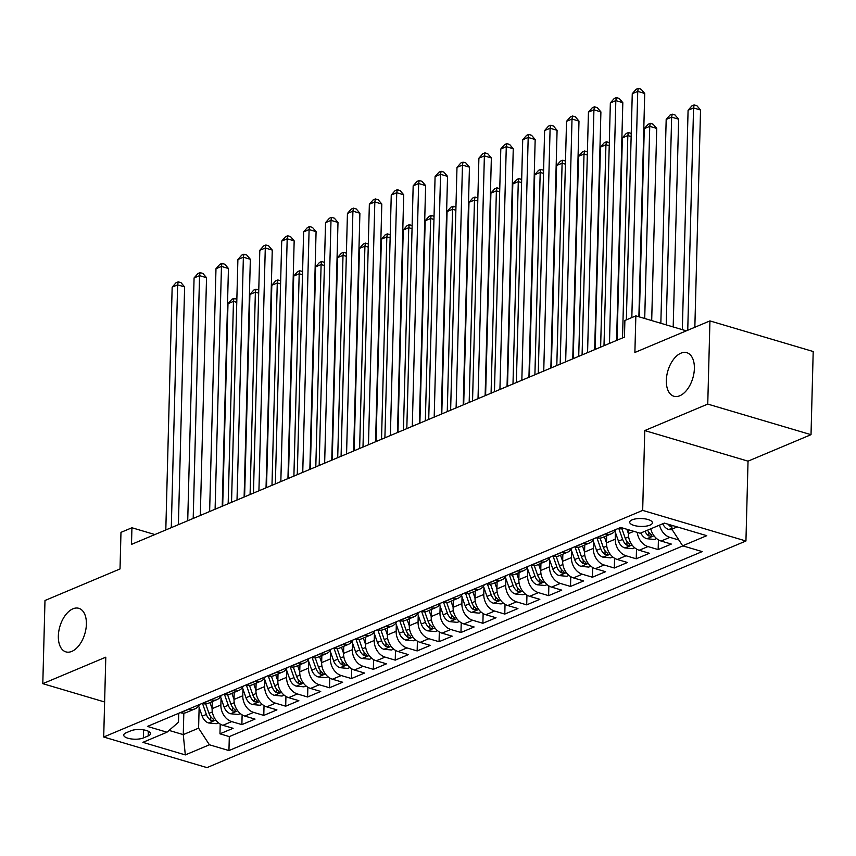 <?xml version="1.0" encoding="UTF-8"?>
<svg xmlns="http://www.w3.org/2000/svg" width="856" height="856" viewBox="0 0 856 856"><rect width="100%" height="100%" fill="white"/><g stroke="black" fill="none" stroke-linecap="round" stroke-linejoin="round"><path stroke-width="1.28" d="M666.332 380.374A22.716 13.001 106.5 0 1 686.812 352.693A22.716 13.001 106.5 0 1 694.377 368.583A22.716 13.001 106.5 0 1 673.907 396.253A22.716 13.001 106.5 0 1 666.332 380.374M58.347 636.008A22.716 13.001 106.5 0 1 78.827 608.327A22.716 13.001 106.5 0 1 86.392 624.217A22.716 13.001 106.5 0 1 65.923 651.887A22.716 13.001 106.5 0 1 58.347 636.008M632.124 519.838A11.353 3.948 -178.5 0 0 629.695 522.192A11.353 3.948 -178.5 0 0 637.292 526.13A11.353 3.948 -178.5 0 0 649.982 525.135A11.353 3.948 -178.5 0 0 652.411 522.781A11.353 3.948 -178.5 0 0 644.814 518.843A11.353 3.948 -178.5 0 0 632.124 519.838M811.017 434.677L813.2 351.516L709.934 320.914L707.752 404.086L644.761 430.568L642.674 510.401L745.94 541.003L748.037 461.159L811.017 434.677L707.752 404.086M642.674 510.401L103.704 737.016L206.97 767.618L745.94 541.003M103.704 737.016L105.791 657.183L42.8 683.666L104.614 701.984M42.8 683.666L44.983 600.505L120.022 568.951L120.974 532.357L131.931 527.756L131.492 544.384L624.452 337.114L624.891 320.486L635.848 315.875L634.885 352.469L709.934 320.914M212.288 701.588L212.106 708.672A14.199 10.54 67.2 0 0 222.924 725.289L233.11 728.306L219.96 733.827L220.217 724.08M221.051 698.282L220.869 704.991A14.199 10.54 67.2 0 0 231.687 721.597L241.874 724.615L242.13 714.867M241.874 724.615L255.024 719.093L244.827 716.076A14.199 10.54 67.2 0 1 234.02 699.459L234.202 692.376M256.115 683.163L255.923 690.246A14.199 10.54 67.2 0 0 266.74 706.863L276.927 709.881L263.787 715.402L264.033 705.654M278.018 673.95L277.836 681.034A14.199 10.54 67.2 0 0 288.654 697.651L298.84 700.668L285.69 706.189L285.947 696.442M299.932 664.738L299.739 671.821A14.199 10.54 67.2 0 0 310.557 688.438L320.743 691.455L307.604 696.987L307.86 687.229M321.835 655.525L321.653 662.608A14.199 10.54 67.2 0 0 332.47 679.225L342.657 682.243L329.507 687.775L329.763 678.027M343.748 646.312L343.566 653.395A14.199 10.54 67.2 0 0 354.384 670.013L364.57 673.03L351.42 678.562L351.677 668.814M365.662 637.099L365.469 644.183A14.199 10.54 67.2 0 0 376.287 660.8L386.473 663.817L373.334 669.349L373.591 659.602M387.565 627.897L387.383 634.97A14.199 10.54 67.2 0 0 398.2 651.587L408.387 654.605L395.237 660.137L395.493 650.389M409.478 618.685L409.296 625.757A14.199 10.54 67.2 0 0 420.103 642.375L430.29 645.392L417.15 650.924L417.407 641.176M431.381 609.472L431.199 616.555A14.199 10.54 67.2 0 0 442.017 633.162L452.203 636.179L439.064 641.711L439.31 631.963M453.295 600.259L453.113 607.343A14.199 10.54 67.2 0 0 463.931 623.949L474.117 626.967L460.967 632.498L461.224 622.751M475.208 591.047L475.016 598.13A14.199 10.54 67.2 0 0 485.834 614.736L496.02 617.754L482.88 623.286L483.137 613.538M497.111 581.834L496.929 588.917A14.199 10.54 67.2 0 0 507.747 605.524L517.934 608.541L504.783 614.073L505.04 604.325M519.025 572.621L518.843 579.705A14.199 10.54 67.2 0 0 529.65 596.311L539.847 599.339L526.697 604.86L526.954 595.113M540.939 563.409L540.746 570.492A14.199 10.54 67.2 0 0 551.564 587.109L561.75 590.126L548.61 595.648L548.857 585.9M562.841 554.196L562.66 561.279A14.199 10.54 67.2 0 0 573.477 577.896L583.664 580.914L570.513 586.435L570.77 576.687M584.755 544.983L584.562 552.067A14.199 10.54 67.2 0 0 595.38 568.684L605.567 571.701L592.427 577.222L592.684 567.475M606.658 535.77L606.476 542.854A14.199 10.54 67.2 0 0 617.294 559.471L627.48 562.488L614.33 568.01L614.587 558.262M628.486 529.757L628.39 533.641A14.199 10.54 67.2 0 0 639.197 550.258L649.394 553.276L636.243 558.797L636.5 549.049M650.763 528.805A14.199 10.54 67.2 0 0 661.11 541.046L671.297 544.063L658.157 549.584L658.414 539.836M143.38 737.936L148.195 735.914A11 3.831 -178.5 0 0 150.549 733.635A11 3.831 -178.5 0 0 143.187 729.815A11 3.831 -178.5 0 0 130.893 730.789L126.078 732.811A11 3.831 -178.5 0 0 123.724 735.09A11 3.831 -178.5 0 0 131.086 738.91A11 3.831 -178.5 0 0 143.38 737.936L143.594 729.879M183.826 713.102L183.259 734.619L198.592 728.167L209.41 744.784L228.948 750.573L702.188 551.596L682.66 545.807L706.756 535.674L664.331 523.102L640.235 533.235L620.696 527.446L147.446 726.423L166.984 732.212L178.497 722.218L178.733 713.273M209.41 744.784L185.313 754.917L142.888 742.345L166.984 732.212M615.421 532.464L615.239 539.173L606.476 542.854M593.508 541.677L593.326 548.386L584.562 552.067M571.594 550.89L571.423 557.598L562.66 561.279M549.691 560.102L549.509 566.8L540.746 570.492M527.778 569.304L527.606 576.013L518.843 579.705M505.864 578.517L505.693 585.226L496.929 588.917M483.961 587.73L483.779 594.438L475.016 598.13M462.047 596.942L461.876 603.651L453.113 607.343M440.145 606.155L439.963 612.864L431.199 616.555M418.231 615.368L418.06 622.077L409.296 625.757L407.167 619.658M396.317 624.58L396.146 631.289L387.383 634.97M374.414 633.793L374.233 640.502L365.469 644.183M352.501 643.006L352.33 649.715L343.566 653.395M330.598 652.218L330.416 658.927L321.653 662.608M308.684 661.431L308.513 668.14L299.739 671.821M286.771 670.644L286.6 677.353L277.836 681.034M264.868 679.857L264.686 686.566L255.923 690.246M242.954 689.069L242.783 695.778L234.02 699.459M219.96 733.827L229.312 736.599L682.917 545.882M678.894 540.029L669.874 537.354A14.199 10.54 -112.8 0 1 659.527 525.124M658.157 549.584L647.971 546.567A14.199 10.54 -112.8 0 1 637.26 532.357M636.243 558.797L626.057 555.779A14.199 10.54 -112.8 0 1 615.239 539.173M614.33 568.01L604.143 564.992A14.199 10.54 -112.8 0 1 593.326 548.386M592.427 577.222L582.24 574.205A14.199 10.54 -112.8 0 1 571.423 557.598M570.513 586.435L560.327 583.418A14.199 10.54 -112.8 0 1 549.509 566.8M548.61 595.648L538.413 592.63A14.199 10.54 -112.8 0 1 527.606 576.013M526.697 604.86L516.51 601.843A14.199 10.54 -112.8 0 1 505.693 585.226M504.783 614.073L494.597 611.056A14.199 10.54 -112.8 0 1 483.779 594.438M482.88 623.286L472.694 620.268A14.199 10.54 -112.8 0 1 461.876 603.651M460.967 632.498L450.78 629.481A14.199 10.54 -112.8 0 1 439.963 612.864M439.064 641.711L428.867 638.694A14.199 10.54 -112.8 0 1 418.06 622.077M417.15 650.924L406.964 647.906A14.199 10.54 -112.8 0 1 396.146 631.289M395.237 660.137L385.05 657.119A14.199 10.54 -112.8 0 1 374.233 640.502M373.334 669.349L363.147 666.332A14.199 10.54 -112.8 0 1 352.33 649.715M351.42 678.562L341.234 675.545A14.199 10.54 -112.8 0 1 330.416 658.927M329.507 687.775L319.32 684.757A14.199 10.54 -112.8 0 1 308.513 668.14M307.604 696.987L297.417 693.959A14.199 10.54 -112.8 0 1 286.6 677.353M285.69 706.189L275.504 703.172A14.199 10.54 -112.8 0 1 264.686 686.566M263.787 715.402L253.601 712.385A14.199 10.54 -112.8 0 1 242.783 695.778M189.005 708.95L189.262 709.036A14.199 10.54 67.2 0 0 195.114 708.811A14.199 10.54 67.2 0 0 199.48 704.542M180.242 712.641L180.498 712.716A14.199 10.54 67.2 0 0 186.351 712.502L195.114 708.811M202.144 703.429L202.412 703.504A14.199 10.54 67.2 0 0 208.254 703.29L217.017 699.598A14.199 10.54 -112.8 0 1 211.175 699.823L210.908 699.737M224.058 694.216L224.315 694.291A14.199 10.54 67.2 0 0 230.168 694.077L238.931 690.385A14.199 10.54 -112.8 0 1 233.078 690.61L232.821 690.525M245.972 685.003L246.228 685.078A14.199 10.54 67.2 0 0 252.081 684.864L260.845 681.173A14.199 10.54 -112.8 0 1 254.992 681.397L254.735 681.322M267.875 675.791L268.131 675.865A14.199 10.54 67.2 0 0 273.984 675.652L282.748 671.96A14.199 10.54 -112.8 0 1 276.895 672.185L276.638 672.11M289.788 666.578L290.045 666.653A14.199 10.54 67.2 0 0 295.898 666.439L304.661 662.747A14.199 10.54 -112.8 0 1 298.808 662.972L298.551 662.897M311.691 657.365L311.959 657.44A14.199 10.54 67.2 0 0 317.801 657.226L326.575 653.535A14.199 10.54 -112.8 0 1 320.722 653.759L320.454 653.684M333.605 648.153L333.861 648.227A14.199 10.54 67.2 0 0 339.714 648.013L348.478 644.333A14.199 10.54 -112.8 0 1 342.625 644.547L342.368 644.472M355.518 638.94L355.775 639.015A14.199 10.54 67.2 0 0 361.628 638.801L370.391 635.12A14.199 10.54 -112.8 0 1 364.538 635.334L364.281 635.259M377.421 629.727L377.678 629.802A14.199 10.54 67.2 0 0 383.531 629.588L392.294 625.907A14.199 10.54 -112.8 0 1 386.441 626.121L386.184 626.046M399.335 620.514L399.591 620.6A14.199 10.54 67.2 0 0 405.444 620.375L414.208 616.695A14.199 10.54 -112.8 0 1 408.355 616.909L408.098 616.834M421.238 611.302L421.505 611.387A14.199 10.54 67.2 0 0 427.358 611.163L436.121 607.482A14.199 10.54 -112.8 0 1 430.268 607.696L430.001 607.621M443.151 602.089L443.408 602.175A14.199 10.54 67.2 0 0 449.261 601.95L458.024 598.269A14.199 10.54 -112.8 0 1 452.171 598.483L451.915 598.408M465.065 592.876L465.322 592.962A14.199 10.54 67.2 0 0 471.175 592.737L479.938 589.056A14.199 10.54 -112.8 0 1 474.085 589.27L473.828 589.196M486.968 583.674L487.235 583.749A14.199 10.54 67.2 0 0 493.077 583.525L501.841 579.844A14.199 10.54 -112.8 0 1 495.999 580.058L495.731 579.983M508.881 574.462L509.138 574.537A14.199 10.54 67.2 0 0 514.991 574.312L523.754 570.631A14.199 10.54 -112.8 0 1 517.901 570.845L517.645 570.77M530.784 565.249L531.052 565.324A14.199 10.54 67.2 0 0 536.905 565.099L545.668 561.418A14.199 10.54 -112.8 0 1 539.815 561.632L539.558 561.557M552.698 556.036L552.955 556.111A14.199 10.54 67.2 0 0 558.808 555.897L567.571 552.206A14.199 10.54 -112.8 0 1 561.718 552.43L561.461 552.345M574.611 546.824L574.868 546.898A14.199 10.54 67.2 0 0 580.721 546.684L589.484 542.993A14.199 10.54 -112.8 0 1 583.632 543.218L583.375 543.132M596.514 537.611L596.782 537.686A14.199 10.54 67.2 0 0 602.624 537.472L611.387 533.78A14.199 10.54 -112.8 0 1 605.545 534.005L605.278 533.919M618.428 528.398L618.685 528.473A14.199 10.54 67.2 0 0 624.056 528.441M199.138 707.495L198.592 728.167M686.341 330.833L635.848 315.875M154.883 534.551L131.931 527.756M169.06 730.414L183.259 734.619L185.313 754.917M671.939 525.359L671.842 529.19L677.235 526.922M229.312 736.599L228.948 750.573M221.394 695.34A14.199 10.54 -112.8 0 1 217.017 699.598M243.307 686.127A14.199 10.54 -112.8 0 1 238.931 690.385M265.21 676.914A14.199 10.54 -112.8 0 1 260.845 681.173M287.124 667.701A14.199 10.54 -112.8 0 1 282.748 671.96M309.027 658.489A14.199 10.54 -112.8 0 1 304.661 662.747M330.94 649.276A14.199 10.54 -112.8 0 1 326.575 653.535M352.854 640.063A14.199 10.54 -112.8 0 1 348.478 644.333M374.757 630.851A14.199 10.54 -112.8 0 1 370.391 635.12M396.67 621.638A14.199 10.54 -112.8 0 1 392.294 625.907M418.573 612.425A14.199 10.54 -112.8 0 1 414.208 616.695M440.487 603.213A14.199 10.54 -112.8 0 1 436.121 607.482M462.401 594A14.199 10.54 -112.8 0 1 458.024 598.269M484.303 584.787A14.199 10.54 -112.8 0 1 479.938 589.056M506.217 575.574A14.199 10.54 -112.8 0 1 501.841 579.844M528.131 566.362A14.199 10.54 -112.8 0 1 523.754 570.631M550.034 557.149A14.199 10.54 -112.8 0 1 545.668 561.418M571.947 547.936A14.199 10.54 -112.8 0 1 567.571 552.206M593.85 538.734A14.199 10.54 -112.8 0 1 589.484 542.993M615.764 529.522A14.199 10.54 -112.8 0 1 611.387 533.78M682.66 545.807L671.842 529.19M644.761 430.568L748.037 461.159M178.39 524.664L184.618 286.921L177.641 284.855L171.286 527.66M172.163 287.156L176.015 282.758L178.209 281.838L177.641 284.855L172.163 287.156L165.807 529.96M178.209 281.838L181.001 282.662L184.618 286.921M212.106 708.618L209.977 702.562M218.419 722.796L216.311 723.684L208.532 722.956A9.405 6.987 -112.8 0 1 202.198 716.183L198.613 705.997M202.53 703.536L206.36 714.428A9.405 6.987 67.2 0 0 210.619 720.174L213.722 720.442L213.24 719.072A9.405 6.987 -112.8 0 1 208.982 713.326L205.665 703.889M228.167 503.745L233.463 301.387L227.985 303.698L222.688 506.046M236.77 302.371L233.463 301.387L234.03 298.38L236.855 299.247M227.985 303.698L231.837 299.3L234.03 298.38M200.304 515.451L206.531 277.708L199.555 275.643L193.199 518.447M194.077 277.943L197.929 273.546L200.111 272.625L199.555 275.643L194.077 277.943L187.721 520.748M200.111 272.625L202.904 273.449L206.531 277.708M222.218 506.249L228.445 268.495L221.458 266.43L215.102 509.234M215.98 268.731L219.832 264.333L222.025 263.413L221.458 266.43L215.98 268.731L209.624 511.535M222.025 263.413L224.818 264.236L228.445 268.495M244.121 497.036L250.348 259.282L243.371 257.217L237.016 500.022M237.893 259.518L241.745 255.12L243.939 254.2L243.371 257.217L237.893 259.518L231.537 502.322M243.939 254.2L246.731 255.024L250.348 259.282M266.034 487.824L272.262 250.07L265.285 248.005L258.919 490.809M259.807 250.305L263.659 245.907L265.841 244.987L265.285 248.005L259.807 250.305L253.451 493.11M265.841 244.987L268.634 245.822L272.262 250.07M234.02 699.405L231.89 693.349M240.333 713.583L238.214 714.471L230.446 713.744A9.405 6.987 -112.8 0 1 224.101 706.97L220.516 696.784M224.433 694.323L228.263 705.216A9.405 6.987 67.2 0 0 232.522 710.962L235.635 711.229L235.154 709.859A9.405 6.987 -112.8 0 1 230.895 704.114L227.578 694.676M250.08 494.533L255.377 292.174L249.899 294.485L244.602 496.833M258.683 293.159L255.377 292.174L255.933 289.168L258.758 290.034M249.899 294.485L253.751 290.088L255.933 289.168M255.923 690.193L253.793 684.137M262.246 704.37L260.128 705.258L252.349 704.531A9.405 6.987 -112.8 0 1 246.014 697.758L242.43 687.571M246.346 685.11L250.177 696.003A9.405 6.987 67.2 0 0 254.435 701.749L257.538 702.016L257.067 700.647A9.405 6.987 -112.8 0 1 252.809 694.901L249.481 685.463M271.983 485.32L277.28 282.962L271.812 285.273L266.505 487.62M280.586 283.946L277.28 282.962L277.847 279.955L280.672 280.822M271.812 285.273L275.653 280.875L277.847 279.955M277.836 680.98L275.707 674.924M284.149 695.158L282.041 696.046L274.262 695.318A9.405 6.987 -112.8 0 1 267.917 688.545L264.333 678.359M268.249 675.898L272.08 686.79A9.405 6.987 67.2 0 0 276.338 692.536L279.452 692.804L278.97 691.434A9.405 6.987 -112.8 0 1 274.712 685.688L271.395 676.251M293.897 476.107L299.193 273.76L293.715 276.06L288.419 478.408M302.5 274.733L299.193 273.76L299.76 270.742L302.585 271.609M293.715 276.06L297.567 271.662L299.76 270.742M299.75 671.767L297.62 665.711M306.063 685.945L303.944 686.844L296.176 686.105A9.405 6.987 -112.8 0 1 289.831 679.332L286.246 669.146M290.163 666.685L293.993 677.588A9.405 6.987 67.2 0 0 298.252 683.323L301.365 683.591L300.884 682.221A9.405 6.987 -112.8 0 1 296.625 676.475L293.308 667.038M315.8 466.895L321.107 264.547L315.629 266.847L310.332 469.195M324.413 265.521L321.107 264.547L321.663 261.529L324.488 262.396M315.629 266.847L319.481 262.45L321.663 261.529M287.948 478.611L294.164 240.857L287.188 238.792L280.832 481.596M281.71 241.092L285.562 236.695L287.755 235.775L287.188 238.792L281.71 241.092L275.354 483.897M287.755 235.775L290.548 236.609L294.164 240.857M321.653 662.555L319.523 656.499M327.966 676.743L325.858 677.631L318.079 676.893A9.405 6.987 -112.8 0 1 311.745 670.12L308.16 659.933M312.076 657.472L315.907 668.375A9.405 6.987 67.2 0 0 320.165 674.111L323.268 674.378L322.787 673.009A9.405 6.987 -112.8 0 1 318.528 667.263L315.211 657.825M337.713 457.682L343.01 255.334L337.531 257.635L332.235 459.982M346.316 256.308L343.01 255.334L343.577 252.317L346.402 253.183M337.531 257.635L341.384 253.237L343.577 252.317M309.851 469.398L316.078 231.644L309.102 229.579L302.746 472.384M303.623 231.88L307.475 227.482L309.658 226.562L309.102 229.579L303.623 231.88L297.267 474.684M309.658 226.562L312.451 227.396L316.078 231.644M343.566 653.342L341.437 647.286M349.879 667.53L347.761 668.418L339.993 667.68A9.405 6.987 -112.8 0 1 333.647 660.907L330.063 650.721M333.979 648.27L337.81 659.163A9.405 6.987 67.2 0 0 342.068 664.898L345.182 665.166L344.7 663.796A9.405 6.987 -112.8 0 1 340.442 658.05L337.125 648.613M359.627 448.469L364.924 246.121L359.445 248.422L354.149 450.77M368.23 247.095L364.924 246.121L365.491 243.104L368.315 243.971M359.445 248.422L363.297 244.024L365.491 243.104M331.764 460.186L337.992 222.432L331.005 220.367L324.649 463.171M325.537 222.667L329.378 218.28L331.572 217.349L331.005 220.367L325.537 222.667L319.17 465.471M331.572 217.349L334.364 218.184L337.992 222.432M365.469 644.14L363.34 638.073M371.793 658.317L369.674 659.206L361.895 658.467A9.405 6.987 -112.8 0 1 355.561 651.694L351.976 641.508M355.893 639.058L359.723 649.95A9.405 6.987 67.2 0 0 363.982 655.685L367.085 655.953L366.614 654.583A9.405 6.987 -112.8 0 1 362.356 648.837L359.028 639.411M381.53 439.256L386.826 236.909L381.359 239.209L376.052 441.557M390.143 237.882L386.826 236.909L387.394 233.891L390.218 234.758M381.359 239.209L385.2 234.811L387.394 233.891M353.667 450.973L359.895 213.219L352.918 211.154L346.562 453.958M347.44 213.454L351.292 209.067L353.485 208.136L352.918 211.154L347.44 213.454L341.084 456.269M353.485 208.136L356.278 208.971L359.895 213.219M387.383 634.927L385.254 628.86M393.696 649.105L391.588 649.993L383.809 649.255A9.405 6.987 -112.8 0 1 377.464 642.482L373.89 632.295M377.796 629.845L381.626 640.737A9.405 6.987 67.2 0 0 385.895 646.473L388.999 646.74L388.517 645.37A9.405 6.987 -112.8 0 1 384.258 639.625L380.941 630.198M403.444 430.044L408.74 227.696L403.262 229.996L397.965 432.344M412.046 228.67L408.74 227.696L409.307 224.679L412.132 225.545M403.262 229.996L407.114 225.599L409.307 224.679M375.581 441.76L381.808 204.006L374.832 201.941L368.465 444.745M369.353 204.242L373.205 199.855L375.388 198.934L374.832 201.941L369.353 204.242L362.998 447.057M375.388 198.934L378.181 199.758L381.808 204.006M415.609 639.892L413.491 640.78L405.723 640.042A9.405 6.987 -112.8 0 1 399.377 633.269L395.793 623.082M399.709 620.632L403.54 631.525A9.405 6.987 67.2 0 0 407.798 637.26L410.912 637.527L410.431 636.158A9.405 6.987 -112.8 0 1 406.172 630.423L402.855 620.985M425.346 420.831L430.654 218.483L425.175 220.784L419.879 423.132M433.96 219.457L430.654 218.483L431.21 215.466L434.035 216.333M425.175 220.784L429.027 216.386L431.21 215.466M397.494 432.548L403.711 194.794L396.735 192.728L390.379 435.533M391.256 195.029L395.108 190.642L397.302 189.722L396.735 192.728L391.256 195.029L384.9 437.844M397.302 189.722L400.094 190.546L403.711 194.794M431.199 616.502L429.07 610.446M437.512 630.679L435.404 631.567L427.625 630.829A9.405 6.987 -112.8 0 1 421.291 624.056L417.707 613.87M421.623 611.419L425.453 622.312A9.405 6.987 67.2 0 0 429.712 628.047L432.815 628.315L432.334 626.945A9.405 6.987 -112.8 0 1 428.075 621.21L424.758 611.773M447.26 411.618L452.557 209.271L447.078 211.571L441.782 413.919M455.863 210.244L452.557 209.271L453.124 206.253L455.948 207.12M447.078 211.571L450.93 207.173L453.124 206.253M419.397 423.335L425.625 185.591L418.648 183.516L412.292 426.32M413.17 185.827L417.022 181.429L419.215 180.509L418.648 183.516L413.17 185.827L406.814 428.631M419.215 180.509L421.997 181.333L425.625 185.591M453.113 607.289L450.984 601.233M459.426 621.467L457.307 622.355L449.539 621.617A9.405 6.987 -112.8 0 1 443.194 614.854L439.61 604.657M443.526 602.207L447.356 613.099A9.405 6.987 67.2 0 0 451.615 618.835L454.729 619.113L454.247 617.732A9.405 6.987 -112.8 0 1 449.989 611.997L446.672 602.56M469.174 402.406L474.47 200.058L468.992 202.358L463.695 404.717M477.776 201.042L474.47 200.058L475.037 197.041L477.862 197.907M468.992 202.358L472.844 197.961L475.037 197.041M441.311 414.122L447.538 176.379L440.562 174.303L434.195 417.118M435.083 176.614L438.925 172.216L441.118 171.296L440.562 174.303L435.083 176.614L428.717 419.419M441.118 171.296L443.911 172.12L447.538 176.379M475.026 598.077L472.887 592.02M481.34 612.254L479.221 613.142L471.453 612.404A9.405 6.987 -112.8 0 1 465.108 605.641L461.523 595.444M465.439 592.994L469.27 603.887A9.405 6.987 67.2 0 0 473.529 609.633L476.632 609.9L476.161 608.52A9.405 6.987 -112.8 0 1 471.902 602.785L468.585 593.347M491.077 393.193L496.384 190.845L490.905 193.146L485.598 395.504M499.69 191.83L496.384 190.845L496.94 187.828L499.765 188.695M490.905 193.146L494.747 188.759L496.94 187.828M463.214 404.909L469.441 167.166L462.465 165.09L456.109 407.905M456.986 167.401L460.838 163.004L463.032 162.084L462.465 165.09L456.986 167.401L450.63 410.206M463.032 162.084L465.825 162.907L469.441 167.166M496.929 588.864L494.8 582.808M503.242 603.041L501.135 603.929L493.356 603.191A9.405 6.987 -112.8 0 1 487.01 596.429L483.437 586.232M487.342 583.781L491.184 594.674A9.405 6.987 67.2 0 0 495.442 600.42L498.545 600.687L498.064 599.307A9.405 6.987 -112.8 0 1 493.805 593.572L490.488 584.134M512.99 383.98L518.287 181.633L512.808 183.933L507.512 386.291M521.593 182.617L518.287 181.633L518.854 178.615L521.679 179.493M512.808 183.933L516.66 179.546L518.854 178.615M485.127 395.697L491.355 157.953L484.378 155.878L478.023 398.693M478.9 158.189L482.752 153.791L484.935 152.871L484.378 155.878L478.9 158.189L472.544 400.993M484.935 152.871L487.727 153.695L491.355 157.953M518.843 579.651L516.714 573.595M525.156 593.829L523.037 594.717L515.269 593.978A9.405 6.987 -112.8 0 1 508.924 587.216L505.34 577.019M509.256 574.569L513.086 585.461A9.405 6.987 67.2 0 0 517.345 591.207L520.459 591.475L519.977 590.094A9.405 6.987 -112.8 0 1 515.719 584.359L512.402 574.922M534.904 374.768L540.2 172.42L534.722 174.72L529.425 377.079M543.507 173.404L540.2 172.42L540.757 169.413L543.581 170.28M534.722 174.72L538.574 170.333L540.757 169.413M507.041 386.484L513.258 148.741L506.281 146.676L499.925 389.48M500.803 148.976L504.655 144.578L506.848 143.658L506.281 146.676L500.803 148.976L494.447 391.781M506.848 143.658L509.641 144.482L513.258 148.741M540.746 570.438L538.617 564.382M547.059 584.616L544.951 585.504L537.172 584.776A9.405 6.987 -112.8 0 1 530.838 578.003L527.253 567.806M531.169 565.356L535 576.249A9.405 6.987 67.2 0 0 539.259 581.994L542.362 582.262L541.891 580.882A9.405 6.987 -112.8 0 1 537.621 575.146L534.305 565.709M556.807 365.565L562.103 163.207L556.625 165.508L551.328 367.866M565.409 164.191L562.103 163.207L562.67 160.2L565.495 161.067M556.625 165.508L560.477 161.121L562.67 160.2M528.944 377.271L535.171 139.528L528.195 137.463L521.839 380.267M522.716 139.763L526.568 135.366L528.762 134.446L528.195 137.463L522.716 139.763L516.361 382.568M528.762 134.446L531.544 135.269L535.171 139.528M562.66 561.226L560.53 555.17M568.973 575.403L566.854 576.291L559.086 575.564A9.405 6.987 -112.8 0 1 552.741 568.791L549.156 558.604M553.072 556.143L556.903 567.036A9.405 6.987 67.2 0 0 561.162 572.782L564.275 573.049L563.794 571.669A9.405 6.987 -112.8 0 1 559.535 565.934L556.218 556.496M578.72 356.353L584.017 153.994L578.538 156.295L573.242 358.653M587.323 154.979L584.017 153.994L584.584 150.988L587.409 151.854M578.538 156.295L582.39 151.908L584.584 150.988M550.857 368.059L557.085 130.315L550.108 128.25L543.742 371.055M544.63 130.551L548.471 126.153L550.665 125.233L550.108 128.25L544.63 130.551L538.264 373.355M550.665 125.233L553.457 126.057L557.085 130.315M584.573 552.013L582.433 545.957M590.886 566.191L588.768 567.079L580.999 566.351A9.405 6.987 -112.8 0 1 574.654 559.578L571.07 549.392M574.986 546.931L578.817 557.823A9.405 6.987 67.2 0 0 583.075 563.569L586.189 563.837L585.707 562.467A9.405 6.987 -112.8 0 1 581.449 556.721L578.132 547.284M600.623 347.14L605.93 144.782L600.452 147.093L595.145 349.441M609.237 145.766L605.93 144.782L606.487 141.775L609.312 142.642M600.452 147.093L604.293 142.695L606.487 141.775M572.76 358.846L578.988 121.103L572.011 119.038L565.655 361.842M566.533 121.338L570.385 116.94L572.578 116.02L572.011 119.038L566.533 121.338L560.177 364.142M572.578 116.02L575.371 116.844L578.988 121.103M606.476 542.8L604.347 536.744M612.789 556.978L610.681 557.866L602.902 557.138A9.405 6.987 -112.8 0 1 596.568 550.365L592.983 540.179M596.9 537.718L600.73 548.61A9.405 6.987 67.2 0 0 604.989 554.356L608.092 554.624L607.61 553.254A9.405 6.987 -112.8 0 1 603.352 547.508L600.035 538.071M622.537 337.927L627.833 135.569L622.355 137.88L617.058 340.228M631.14 136.553L627.833 135.569L628.4 132.562L631.225 133.429M622.355 137.88L626.207 133.483L628.4 132.562M594.674 349.644L600.901 111.89L593.925 109.825L587.569 352.629M588.447 112.125L592.298 107.728L594.481 106.807L593.925 109.825L588.447 112.125L582.091 354.93M594.481 106.807L597.274 107.631L600.901 111.89M628.39 533.588L626.87 529.275M634.703 547.765L632.584 548.653L624.816 547.926A9.405 6.987 -112.8 0 1 618.471 541.153L614.886 530.966M651.694 320.572L656.723 128.432L649.747 126.356L644.268 128.668L639.336 316.913M618.802 528.505L622.633 539.398A9.405 6.987 67.2 0 0 626.892 545.144L630.005 545.411L629.524 544.042A9.405 6.987 -112.8 0 1 625.265 538.296L621.948 528.858M644.718 318.507L649.747 126.356L650.303 123.35L653.096 124.174L656.723 128.432M644.268 128.668L648.12 124.27L650.303 123.35M616.588 340.431L622.815 102.677L615.828 100.612L609.472 343.416M610.349 102.913L614.201 98.515L616.395 97.595L615.828 100.612L610.349 102.913L603.994 345.717M616.395 97.595L619.188 98.419L622.815 102.677M656.616 538.552L654.498 539.441L646.719 538.713A9.405 6.987 -112.8 0 1 640.802 532.988M673.191 326.939L678.637 119.219L671.65 117.144L666.182 119.455L660.843 323.279M644.964 531.244A9.405 6.987 67.2 0 0 648.805 535.931L651.908 536.198L651.437 534.829A9.405 6.987 -112.8 0 1 647.596 530.132M666.214 324.873L671.65 117.144L672.217 114.137L675.01 114.961L678.637 119.219M666.182 119.455L670.023 115.057L672.217 114.137M638.876 316.774L644.718 93.465L637.741 91.399L631.824 317.576M632.263 93.7L636.115 89.302L638.308 88.382L637.741 91.399L632.263 93.7L626.346 319.877M638.308 88.382L641.101 89.217L644.718 93.465M672.26 529.843L668.632 529.5A9.405 6.987 -112.8 0 1 662.715 523.776M694.847 327.26L700.54 110.007L693.563 107.942L688.085 110.242L682.339 329.656M668.172 524.236A9.405 6.987 67.2 0 0 670.708 526.718L671.896 527.178M687.743 330.245L693.563 107.942L694.13 104.924L696.923 105.748L700.54 110.007M688.085 110.242L691.937 105.844L694.13 104.924M633.857 531.341L628.39 533.641M220.869 704.991L212.106 708.672M231.687 721.597L222.924 725.289M669.874 537.354L661.11 541.046M647.971 546.567L639.197 550.258M626.057 555.779L617.294 559.471M604.143 564.992L595.38 568.684M582.24 574.205L573.477 577.896M560.327 583.418L551.564 587.109M538.413 592.63L529.65 596.311M516.51 601.843L507.747 605.524M494.597 611.056L485.834 614.736M472.694 620.268L463.931 623.949M450.78 629.481L442.017 633.162M428.867 638.694L420.103 642.375M406.964 647.906L398.2 651.587M385.05 657.119L376.287 660.8M363.147 666.332L354.384 670.013M341.234 675.545L332.47 679.225M319.32 684.757L310.557 688.438M297.417 693.959L288.654 697.651M275.504 703.172L266.74 706.863M253.601 712.385L244.827 716.076M189.262 709.036L180.498 712.716M211.175 699.823L202.412 703.504M233.078 690.61L224.315 694.291M254.992 681.397L246.228 685.078M276.895 672.185L268.131 675.865M298.808 662.972L290.045 666.653M320.722 653.759L311.959 657.44M342.625 644.547L333.861 648.227M364.538 635.334L355.775 639.015M386.441 626.121L377.678 629.802M408.355 616.909L399.591 620.6M430.268 607.696L421.505 611.387M452.171 598.483L443.408 602.175M474.085 589.27L465.322 592.962M495.999 580.058L487.235 583.749M517.901 570.845L509.138 574.537M539.815 561.632L531.052 565.324M561.718 552.43L552.955 556.111M583.632 543.218L574.868 546.898M605.545 534.005L596.782 537.686M620.953 527.521L618.685 528.473M148.323 731.238L148.195 735.914M208.725 722.978L215.798 720.003M208.982 713.326L212.341 711.914M202.198 716.183L206.36 714.428M210.704 716.59L210.619 720.174M230.639 713.765L237.701 710.79M230.895 704.114L234.255 702.701M224.101 706.97L228.263 705.216M232.618 707.377L232.522 710.962M252.552 704.552L259.614 701.578M252.809 694.901L256.158 693.488M246.014 697.758L250.177 696.003M254.532 698.164L254.435 701.749M274.455 695.34L281.528 692.365M274.712 685.688L278.072 684.276M267.917 688.545L272.08 686.79M276.435 688.952L276.338 692.536M296.369 686.127L303.431 683.152M296.625 676.475L299.975 675.063M289.831 679.332L293.993 677.588M298.348 679.739L298.252 683.323M318.272 676.914L325.344 673.94M318.528 667.263L321.888 665.85M311.745 670.12L315.907 668.375M320.251 670.537L320.165 674.111M340.185 667.701L347.247 664.727M340.442 658.05L343.802 656.638M333.647 660.907L337.81 659.163M342.165 661.324L342.068 664.898M362.099 658.489L369.161 655.514M362.356 648.837L365.705 647.425M355.561 651.694L359.723 649.95M364.078 652.112L363.982 655.685M384.002 649.276L391.074 646.301M384.258 639.625L387.618 638.223M377.464 642.482L381.626 640.737M385.981 642.899L385.895 646.473M405.915 640.063L412.977 637.089M406.172 630.423L409.521 629.01M399.377 633.269L403.54 631.525M407.895 633.686L407.798 637.26M427.818 630.851L434.891 627.876M428.075 621.21L431.435 619.798M421.291 624.056L425.453 622.312M429.798 624.473L429.712 628.047M449.732 621.638L456.794 618.674M449.989 611.997L453.348 610.585M443.194 614.854L447.356 613.099M451.711 615.261L451.615 618.835M471.645 612.425L478.707 609.461M471.902 602.785L475.251 601.372M465.108 605.641L469.27 603.887M473.625 606.048L473.529 609.633M493.548 603.213L500.621 600.249M493.805 593.572L497.165 592.159M487.01 596.429L491.184 594.674M495.528 596.835L495.442 600.42M515.462 594L522.524 591.036M515.719 584.359L519.078 582.947M508.924 587.216L513.086 585.461M517.441 587.623L517.345 591.207M537.375 584.787L544.437 581.823M537.621 575.146L540.981 573.734M530.838 578.003L535 576.249M539.355 578.41L539.259 581.994M559.278 575.574L566.351 572.611M559.535 565.934L562.895 564.521M552.741 568.791L556.903 567.036M561.258 569.197L561.162 572.782M581.192 566.372L588.254 563.398M581.449 556.721L584.798 555.309M574.654 559.578L578.817 557.823M583.171 559.985L583.075 563.569M603.095 557.16L610.168 554.185M603.352 547.508L606.711 546.096M596.568 550.365L600.73 548.61M605.074 550.772L604.989 554.356M625.008 547.947L632.07 544.972M625.265 538.296L628.625 536.883M618.471 541.153L622.633 539.398M626.988 541.559L626.892 545.144M646.922 538.734L653.984 535.76M648.902 532.346L648.805 535.931M668.825 529.522L671.864 528.238M670.762 525.006L670.708 526.718"/></g></svg>
